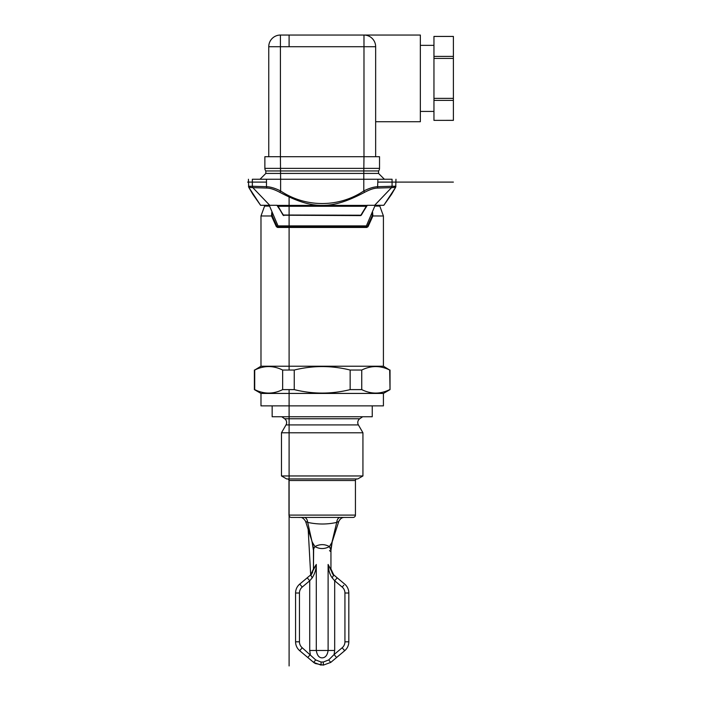 <?xml version="1.0" encoding="UTF-8"?>
<svg xmlns="http://www.w3.org/2000/svg" width="701" height="701" viewBox="0 0 701 701"><rect width="100%" height="100%" fill="white"/><g stroke="black" fill="none" stroke-linecap="round" stroke-linejoin="round"><path stroke-width="1.05" d="M309.719 650.467L309.719 580.787L312.19 577.878C314.819 573.795 316.186 569.317 316.291 564.463L316.291 650.467L328.112 650.467C327.393 655.233 325.422 657.704 322.197 657.862C319.078 657.862 317.106 655.391 316.291 650.467L309.719 650.467L310.306 654.532L307.809 657.512L299.739 650.738L309.833 659.212M300.633 649.555L299.739 650.738L311.673 660.754M311.726 660.798L314.372 662.971M311.998 541.286L313.452 550.355L312.672 543.678L313.452 550.355L313.452 568.949L310.753 574.846L309.597 575.819M334.806 575.819L333.054 574.277L328.112 564.454L328.112 650.467L334.684 650.467L334.097 654.532L328.69 659.939L323.371 662.016L321.032 662.016L315.713 659.939L313.636 662.401L299.739 650.738A11.663 11.663 0 0 1 295.577 641.809L295.577 593.011L299.458 593.011A7.772 7.772 0 0 1 302.236 587.061L309.719 580.787L307.222 577.808L299.739 584.082L310.683 574.899L308.387 576.827L310.674 574.908L313.452 568.949C312.076 573.514 311.148 575.503 310.674 574.908L313.452 568.949L313.636 548.918L307.695 522.403L305.636 521.456C303.875 518.538 302.035 517.189 300.089 517.426L299.117 517.504L300.089 517.426M328.69 659.939L330.767 662.401L344.664 650.738L332.905 660.605M336.016 576.827L333.054 574.277L330.951 568.949L333.72 574.908L336.016 576.827L333.65 574.846L344.664 584.082A11.663 11.663 0 0 1 348.826 593.011L348.826 641.809A11.663 11.663 0 0 1 344.664 650.738L332.616 660.85M344.664 650.738L342.167 647.768A7.772 7.772 0 0 0 344.936 641.809L348.826 641.809A11.663 11.663 0 0 1 344.664 650.738L330.767 662.401L323.266 665.135L330.767 662.401L323.266 665.135L323.371 662.016M315.143 663.479L323.266 665.135M329.549 550.504C330.434 551.722 330.898 551.669 330.951 550.355L330.951 568.967C332.274 573.444 333.194 575.433 333.729 574.908L332.213 577.878C329.856 574.741 328.489 570.263 328.112 564.454L333.72 574.908L331.967 572.805M332.186 541.978L330.951 550.355L332.186 541.978M332.397 541.286L338.767 521.456C340.265 518.652 342.114 517.312 344.314 517.426C341.878 517.434 340.029 518.775 338.767 521.456L338.767 521.413M312.409 517.426L336.217 517.426M336.243 517.426L331.932 517.426L336.243 517.426M291.301 517.426L353.102 517.426A2.331 2.331 0 0 0 355.433 515.095L355.433 480.5L288.97 480.5L288.97 515.095A2.331 2.331 0 0 0 291.301 517.426M302.105 517.426L300.782 517.426M301.596 517.426L300.098 517.426M338.767 521.456L336.708 522.403C337.067 519.441 338.197 517.785 340.108 517.426L341.369 517.426M343.078 517.426L344.2 517.426M343.7 517.426L342.298 517.426M336.427 517.426L308.072 517.426M305.373 517.426L304.269 517.426C306.144 517.688 307.275 519.345 307.695 522.403C317.641 524.541 327.314 524.541 336.708 522.403L331.959 542.329L329.461 546.578L330.951 550.355M356.993 478.941A1.551 1.551 0 0 0 355.433 480.5M288.97 480.5A1.551 1.551 0 0 0 287.41 478.941M286.639 478.941L357.764 478.941L362.934 475.961L281.469 475.961L286.639 478.941M281.469 475.961L281.469 432.789L286.008 424.911A4.662 4.662 0 0 0 284.641 418.76L281.767 416.753M362.636 416.753L359.762 418.76A4.662 4.662 0 0 0 358.395 424.911L362.934 432.789L362.934 475.961M362.934 432.789L281.469 432.789M272.154 405.87L272.154 416.753L372.249 416.753L372.249 405.87M260.982 405.87L383.421 405.87L383.421 393.427L260.982 393.427L260.982 405.87M383.421 393.427L390.028 389.616L389.695 370.04C380.38 365.414 371.066 365.414 361.751 370.04L350.149 370.04C331.52 365.414 312.883 365.414 294.254 370.04L282.652 370.04C273.337 365.414 264.023 365.414 254.708 370.04L260.982 366.22L383.421 366.22L389.695 370.04M254.375 370.04L254.375 389.616L260.982 393.427M254.708 370.04L254.708 389.616C264.023 394.234 273.337 394.234 282.652 389.616L282.652 370.04M282.652 389.616L294.254 389.616C312.883 394.234 331.52 394.234 350.149 389.616L361.751 389.616C371.066 394.234 380.38 394.234 389.695 389.616M294.254 370.04L294.254 389.616M350.149 389.616L350.149 370.04M361.751 370.04L361.751 389.616M383.421 366.22L383.421 215.987L372.801 215.961L372.617 212.421M372.669 213.332L372.888 215.987L368.043 226.677L366.798 227.457L277.605 227.457L276.36 226.677L271.515 215.987L260.982 215.987L260.982 366.22M362.154 226.677L358.395 226.677L357.887 225.897L358.395 226.677L282.249 226.677M366.781 226.616L278.174 226.677L276.948 226.292L272.207 215.742A324.458 280.987 180 0 1 272.312 213.752M374.904 206.076L379.811 206.076L383.421 215.987M372.091 213.752A324.099 280.672 180 0 1 372.196 215.742L372.801 215.961M372.196 215.742L367.455 226.292L368.043 226.677M366.798 227.457L366.229 226.677M277.605 227.457L278.174 226.677M276.36 226.677L285.999 226.677L286.516 225.897L285.745 225.897M271.646 214.927L271.778 212.421L271.515 215.987L272.207 215.742M260.982 215.987L264.592 206.076L269.499 206.076M358.395 226.677L358.658 225.897M260.588 205.297L248.68 187.167L252.833 194.291L260.588 205.297L276.939 205.297L283.782 215.601L283.195 215.014L361.295 215.216L366.789 205.691A0.78 0.78 0 0 1 367.315 205.314L361.208 215.014M367.315 205.314L383.806 205.297L375.158 205.297L366.378 225.897L278.025 225.897L269.245 205.297L263.9 205.297M252.395 186.264L266.485 186.694L266.485 179.254L260.01 179.254L265.837 173.427L265.837 170.948L280.61 170.948L265.837 170.948A3.891 3.891 0 0 1 264.864 168.371L264.864 156.709L280.418 156.709L280.61 179.254L252.334 179.254C246.428 179.254 246.428 179.254 252.334 179.254L252.334 186.264L252.877 187.64L266.853 188.07C270.262 188.113 274.59 189.533 279.83 192.328C312.97 209.792 331.398 209.818 364.573 192.328C369.839 189.524 374.168 188.105 377.55 188.07L391.526 187.64L374.658 205.297M253.885 179.254L260.01 179.254M391.526 187.64L392.069 186.264L392.069 179.254C397.975 179.254 397.975 179.254 392.069 179.254L363.793 179.254L363.793 173.427L265.837 173.427L265.837 170.948A3.891 3.891 0 0 1 264.864 168.371L379.53 168.371A3.891 3.891 0 0 1 378.558 170.948L378.566 173.427L384.393 179.254M378.558 170.948L363.793 170.948L363.985 156.709L379.53 156.709L379.53 168.371M375.648 46.713L363.985 46.713L363.985 156.709L280.418 156.709L280.418 46.713L268.755 46.713A11.663 11.663 0 0 1 280.418 35.05L363.985 35.05A11.663 11.663 0 0 1 375.648 46.713L375.648 156.709L375.648 121.729L420.346 121.729L420.346 35.05L363.985 35.05A11.663 11.663 0 0 1 375.648 46.713L375.648 66.884M375.648 89.894L375.648 121.729M268.755 156.709L268.755 46.713A11.663 11.663 0 0 1 280.418 35.05L280.418 46.713L363.985 46.713L363.985 35.05M433.954 58.42L453.389 58.42L453.389 36.426L433.954 36.426L433.954 120.37L453.389 120.353L453.389 100.383L433.954 100.383M453.389 100.383L453.389 98.359L433.954 98.359M453.389 58.42L453.389 98.359M433.954 56.395L453.389 56.395M453.389 36.426L433.954 36.408M378.566 173.427L363.793 173.427L363.793 170.948L280.61 170.948M383.806 205.297L395.723 187.167L391.509 194.396L383.806 205.297M393.822 187.544L392.875 187.588M395.969 179.254L395.723 187.185L391.587 187.64L392.069 186.264L395.951 186.247M269.745 205.297L252.816 187.64L252.334 186.264L248.443 186.247M277.596 205.673L277.088 205.314A0.78 0.78 0 0 1 277.605 205.691L276.939 205.297M366.492 206.208L367.464 205.297L366.448 206.287L277.955 206.287L277.605 205.691L283.108 215.216M283.537 215.216L360.621 215.601L366.448 206.024M283.195 215.014L277.955 206.024M248.434 179.254L248.68 187.185L252.816 187.64M251.528 187.588L250.581 187.544M266.853 188.07L266.485 186.694C270.428 186.808 275.134 188.227 280.61 190.952C305.627 207.724 338.767 207.724 363.793 190.952L363.793 179.254L280.61 179.254L280.61 190.952L279.83 192.328M392.008 186.264L377.918 186.694C374.045 186.781 369.331 188.201 363.793 190.952L364.573 192.328M313.452 550.355L312.243 542.083L314.942 546.578C319.814 544.002 324.659 544.002 329.461 546.578C324.51 549.207 319.674 549.207 314.942 546.578L313.636 548.918M312.19 577.878L310.683 574.899L316.291 564.463L313.452 568.949M332.213 577.878L334.684 580.787L342.167 587.061A7.772 7.772 0 0 1 344.936 593.011L344.936 641.809M337.181 577.808L334.684 580.787L334.684 650.467M332.16 542.083L330.767 548.918M305.627 521.456L312.243 542.083M299.739 584.082A11.663 11.663 0 0 0 295.577 593.011L297.005 593.011L295.577 593.011A11.663 11.663 0 0 1 299.739 584.082L302.236 587.061M315.713 659.939L302.236 647.768A7.772 7.772 0 0 1 299.458 641.809L299.458 593.011M342.167 647.768L334.097 654.532L336.594 657.512L335.104 658.765M313.636 662.401L321.137 665.135L321.032 662.016M357.887 225.897L367.455 226.292M453.389 182.102L377.918 182.102M266.485 182.102L247.611 182.102M289.101 665.95L289.101 389.616M289.101 370.04L289.101 197.104M289.101 46.713L289.101 35.05M343.77 649.555L344.209 650.081M288.97 515.095L355.433 515.095M358.395 424.911L286.008 424.911M284.641 418.76L359.762 418.76M277.342 205.402L367.061 205.402M377.918 179.254L377.55 188.07M343.77 585.274L342.167 587.061M348.826 593.011L344.936 593.011M302.236 647.768L299.739 650.738A11.663 11.663 0 0 1 295.577 641.809L299.458 641.809M295.603 642.624L295.717 643.606L295.603 642.624M295.603 592.231L295.708 591.258M311.332 574.294L310.683 574.899L308.177 529.316M291.546 226.677L291.502 225.897M307.809 657.512L309.404 658.852M348.8 592.205L348.686 591.223L348.8 592.205M348.187 589.217L347.898 588.446L348.187 589.217M330.995 548.752L332.178 542.004M338.224 523.156L337.567 525.172M336.55 528.317L336.2 529.395M335.77 530.718L335.201 532.488M334.763 533.829L333.746 537.027M333.51 537.755L333.247 538.587M333.036 539.235L332.712 540.269M306.179 523.156L306.836 525.172M307.853 528.317L308.203 529.395M308.633 530.71L309.202 532.488M309.632 533.829L310.657 537.019M310.894 537.755L311.156 538.587M311.358 539.235L311.682 540.261M390.028 370.04L390.028 389.616M264.592 206.076L264.592 205.297M379.811 206.076L379.811 205.297M420.346 45.355L433.954 45.355M433.954 120.37L453.389 120.37M420.346 111.433L433.954 111.433M304.295 517.426L302.262 517.426M342.824 517.426L343.402 517.426M340.108 517.426L342.088 517.426M342.745 517.426L343.367 517.426M314.258 517.426L314.74 517.426M330.11 517.426L329.636 517.426L330.11 517.426M311.174 574.452L312.602 572.489M346.89 586.571L346.513 586.036M347.906 646.348L348.099 645.858M296.208 645.612L296.505 646.375M297.513 648.25L297.89 648.784M308.151 517.426L314.136 517.426"/></g></svg>
